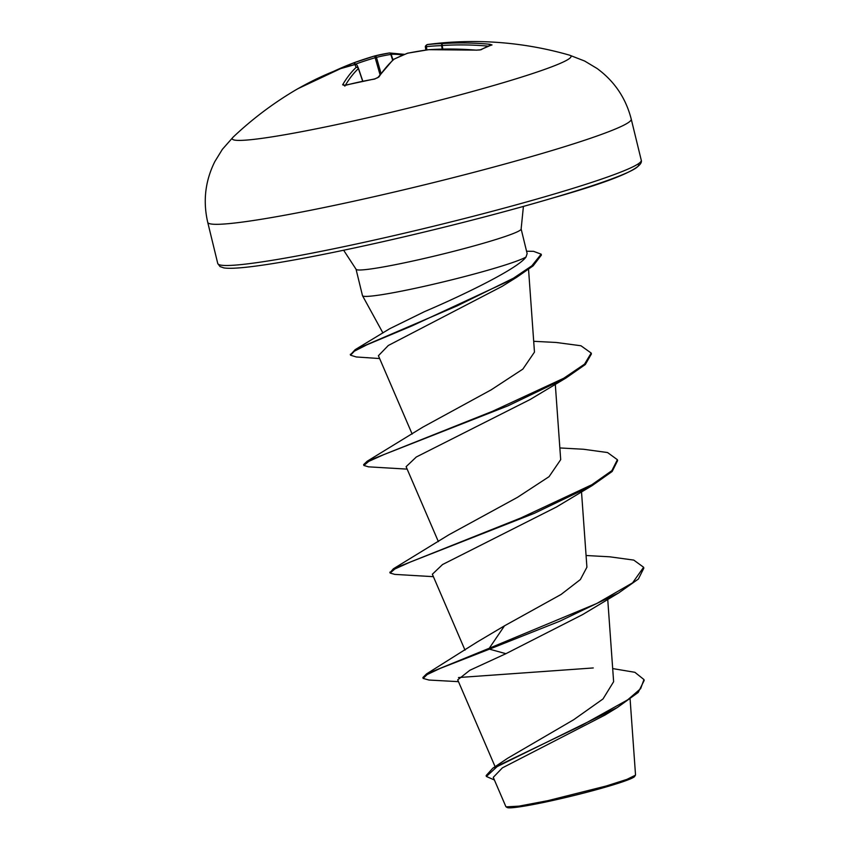 <?xml version="1.0" encoding="UTF-8"?>
<svg xmlns="http://www.w3.org/2000/svg" width="850" height="850" viewBox="0 0 850 850"><rect width="100%" height="100%" fill="white"/><g stroke="black" fill="none" stroke-linecap="round" stroke-linejoin="round"><path stroke-width="1.27" d="M298.276 88.517A1.859 0.733 60.3 0 0 298.265 88.527L296.48 89.516A347.076 126.119 -126.3 0 1 296.746 89.356A348.723 348.723 0 0 0 233.102 137.169L233.102 137.169A174.367 11.911 166.3 0 0 342.284 123.409A174.367 11.911 166.3 0 0 569.511 55.154L569.511 55.154A348.723 348.723 0 0 0 427.242 44.551A348.649 8.351 81.2 0 1 427.433 44.604A348.649 251.494 79.4 0 1 442.659 43.552A348.606 324.519 80 0 1 489.844 44.253L492.022 44.944A347.076 107.971 101.5 0 0 481.004 49.746L476.308 50.161A348.606 320.365 -126.1 0 0 428.496 49.725A348.649 344.377 159.7 0 0 407.692 53.21L407.671 53.21A348.649 238.468 86.9 0 0 394.017 59.224A348.606 124.695 83.2 0 0 378.845 77.01L374.478 79.093A347.076 288.649 -156.2 0 0 359.614 81.951A347.076 288.649 -156.2 0 0 345.015 85.446A1.859 0.712 -104.7 0 1 345.217 85.276A1.859 0.712 -104.7 0 1 345.483 85.319M345.015 85.446L342.646 84.809A348.606 128.839 -107.5 0 1 356.139 67.384A348.649 4.197 -108.8 0 0 354.918 64.579A348.649 247.339 -114.8 0 0 340.425 68.701A348.606 320.365 -126.1 0 0 298.254 88.527A1.859 0.733 60.3 0 0 298.254 88.527L296.427 89.558M612.68 668.578L634.886 672.308L643.96 679.554L644.173 680.446L638.212 692.442L617.408 707.476L605.157 714.956L502.382 767.869L493.266 777.346L505.888 806.65L507.142 807.5A65.801 4.494 -13.7 0 0 548.452 801.423A65.801 4.494 -13.7 0 0 634.695 776.401L635.524 774.903L630.105 699.157M506.09 806.862L519.021 806.14L547.921 800.657L606.199 786.016L626.896 779.386L635.439 775.2M350.529 354.705L355.172 349.658L389.629 328.759L424.405 311.684C465.131 294.281 518.139 268.356 526.033 257.008A84.957 5.801 166.3 0 1 416.107 288.118A84.957 5.801 166.3 0 1 362.525 295.736A84.957 5.801 166.3 0 1 362.483 295.63L356.044 269.227A84.957 5.801 -13.7 0 0 409.668 261.715A84.957 5.801 -13.7 0 0 521.135 228.979L523.409 206.412M521.135 228.979L527.138 253.587L526.033 257.008M643.96 679.554L640.656 688.649L627.725 699.805L581.666 725.422L492.819 768.198L507.62 758.274L573.665 719.737L603.011 698.955L613.626 681.7L607.729 599.356M504.486 625.823L489.26 648.263L426.551 673.901L477.264 641.963L504.486 625.823L561.053 594.469L580.38 579.541L586.914 567.205L581.506 491.81M390.139 572.549L393.391 568.788L448.853 534.799L517.427 497.367L549.068 476.659L560.692 459.659L555.294 384.253M422.631 427.252L491.183 389.831L522.856 369.112L534.469 352.112L528.551 269.365M379.631 358.551L356.214 356.957L350.519 355.183L354.439 351.135L367.019 344.749L412.101 325.826L516.587 277.355L502.095 286.365L388.301 345.493L378.409 355.714L412.165 434.074M407.15 469.126L368.539 466.841L363.874 465.481L368.688 461.412L383.913 454.569L508.066 405.79L566.111 377.921L530.273 399.436L416.309 456.992L406.109 466.692L438.377 541.62M433.373 576.672L394.761 574.388L390.097 573.038L394.899 568.958L410.136 562.116L534.289 513.336L592.333 485.478L556.484 506.993L442.521 564.549L432.353 574.239L465.014 650.144M618.545 593.024L638.382 579.031L643.832 568.151L643.609 567.258L632.612 582.824L596.742 603.511L489.26 648.263L489.473 649.156L559.597 621.276L618.545 593.024L582.686 614.55L505.909 653.692L469.816 670.289L457.704 679.851L495.114 766.7M426.551 673.901L422.907 677.514L423.119 678.406L428.963 680.043L458.479 681.657M458.501 677.546L593.268 667.951M492.819 768.198L486.158 775.572L486.37 776.464L494.402 779.992M505.909 653.692L489.473 649.156L440.268 668.366L427.136 674.581L423.119 678.406M617.408 707.476L497.197 766.572L486.37 776.464M643.609 567.258L633.771 560.097L609.705 556.803L586.075 555.507M393.391 568.788L520.742 518.011L591.844 484.734L611.883 470.645L617.387 459.712L607.559 452.551L583.493 449.257L559.852 447.95M363.874 465.481L363.651 464.589L367.168 461.242L492.607 411.251L563.752 378.25L584.556 364.129L591.186 353.047L580.943 345.759L556.134 342.465L533.704 341.307M355.172 349.658L457.172 305.862L513.379 278.248L531.845 265.816L541.163 254.171L533.566 251.334L526.554 251.228M592.333 485.478L612.159 471.484L617.61 460.604L617.387 459.712M566.111 377.921L585.331 364.512L591.398 353.951L591.186 353.047M516.587 277.355L533.12 265.869L541.386 255.074L541.163 254.171M402.911 55.091A346.747 128.159 72.5 0 0 391.17 54.304L390.798 54.432A346.789 241.326 73.1 0 0 376.454 57.364L375.201 57.715A346.789 346.672 30 0 0 355.257 64.228L354.567 64.388A1.859 0.669 -110.7 0 1 354.578 62.528A1.859 0.669 -110.7 0 1 354.599 62.528L354.599 62.528A348.649 348.521 -150 0 1 374.659 55.972L374.659 55.972A348.649 242.611 -106.9 0 1 389.077 53.029A1.859 1.328 -99.1 0 1 389.226 52.987L374.733 55.951A1.859 1.328 -104 0 0 374.659 55.972L354.599 62.528A1.859 1.859 0 0 0 354.578 62.528L333.582 71.379M358.519 68.51L358.402 68.584A1.859 1.7 -133.5 0 0 356.139 67.384A1.859 1.827 157.3 0 1 358.466 68.393L358.466 68.393A1.859 1.827 157.3 0 1 358.519 68.51L362.801 81.154L358.519 68.51A1.859 1.859 0 0 0 358.466 68.393L357.234 65.535A1.859 1.849 155.3 0 0 354.918 64.579A1.859 1.296 76.5 0 1 355.109 64.515A1.859 1.296 76.5 0 1 355.311 64.483L354.599 62.528M442.223 49.077L441.564 45.634A1.859 1.275 88.4 0 1 442.659 43.552A1.859 0.68 86.4 0 0 442.159 45.507L441.564 45.634A346.789 250.155 -100.6 0 0 426.402 46.676L425.839 46.729A346.789 8.309 -98.8 0 0 425.372 46.984L425.839 50.065M425.372 46.984A1.859 1.859 0 0 1 425.489 45.985L425.489 45.985A1.859 1.859 22.8 0 0 425.372 46.984L425.839 50.076M426.902 49.916L426.402 46.676A1.859 1.286 83.6 0 1 427.433 44.604A1.859 1.859 123.2 0 0 425.839 46.729L426.339 50.001M392.955 59.819L391.17 54.304A1.859 1.721 -92.3 0 0 389.289 52.976M392.636 60.116L390.798 54.432A1.859 1.328 -99.1 0 0 389.226 52.987A1.859 1.859 0 0 1 389.449 52.966L404.642 54.368M380.959 73.206L376.454 57.364A1.859 1.328 -104 0 0 374.733 55.951A1.859 1.859 0 0 0 374.659 55.972L379.982 74.534M489.844 44.253A1.859 0.659 95.3 0 0 489.132 45.751M492.022 44.944A1.859 1.742 -107.1 0 0 491.374 45.008L480.059 49.938L476.446 50.118A1.859 0.574 -85.2 0 1 476.574 50.182M481.004 49.746A1.859 1.7 -119.2 0 0 480.091 49.916M476.308 50.161A1.859 0.574 -85.2 0 1 476.446 50.118L428.602 49.682A1.859 0.637 -93.8 0 1 428.729 49.714M428.474 49.704L428.496 49.725A1.859 0.637 -93.8 0 1 428.602 49.682A1.859 1.859 0 0 0 428.474 49.704L407.681 53.178A1.859 1.859 0 0 0 407.362 53.274A1.859 1.317 -111.4 0 0 407.076 53.454M340.478 68.68A1.859 0.712 69.3 0 0 340.425 68.701A1.859 1.307 71.7 0 1 340.553 68.648A1.859 1.859 0 0 0 340.478 68.68L298.265 88.527M407.692 53.21A1.859 1.317 -111.4 0 0 407.362 53.274L393.624 59.319A1.859 1.296 -116.1 0 0 393.486 59.404M340.68 68.616A1.859 1.307 71.7 0 0 340.553 68.648L355.109 64.515A1.859 1.859 0 0 1 357.234 65.535M393.199 59.606A1.859 1.679 -131.9 0 1 394.017 59.224A1.859 1.296 -116.1 0 0 393.624 59.319A1.859 1.859 0 0 0 393.199 59.606L377.814 77.637L374.691 78.922A1.859 0.637 -99.6 0 1 374.935 79.007M378.845 77.01A1.859 1.604 -145.9 0 0 377.814 77.637M374.478 79.093A1.859 0.637 -99.6 0 1 374.691 78.922L344.123 85.436L344.919 86.116M344.643 85.404A1.859 1.636 -149.7 0 0 342.646 84.809M631.231 119.096A217.951 14.886 166.3 0 1 345.281 203.065A217.951 14.886 166.3 0 1 207.729 222.339L217.759 263.511A217.951 14.886 -13.7 0 0 355.321 244.237A217.951 14.886 -13.7 0 0 641.272 160.268L631.231 119.096C625.844 98.111 614.454 81.239 597.051 68.478L584.63 61.019L569.511 55.154M298.796 88.219L296.746 89.356A347.076 126.119 -126.3 0 1 298.743 88.251M333.657 71.347A348.606 324.519 80 0 1 354.546 62.549M357.467 247.297A214.242 14.631 -13.7 0 0 637.999 164.018M362.674 81.186L358.402 68.584A346.747 128.159 72.5 0 0 345.397 85.223M488.123 46.123A346.747 322.788 -100 0 0 442.159 45.507L442.839 49.066M354.62 64.632L354.567 64.388A346.747 322.788 -100 0 0 352.654 65.121M641.272 160.268C643.811 167.992 614.412 180.54 553.053 197.923C497.696 214.317 421.642 233.516 357.372 247.318C324.031 254.501 295.662 259.941 272.266 263.67C247.201 267.644 231.062 269.057 223.858 267.899L220.023 266.571L217.759 263.511M343.644 250.24L356.044 269.227M382.936 332.966L362.525 295.736M422.641 427.252L367.168 461.242M390.097 573.038L389.874 572.135M350.519 355.183L350.306 354.291M233.102 137.169L222.371 149.324L214.784 161.67C205.201 180.997 202.852 201.216 207.729 222.339M425.489 45.985L427.242 44.551"/></g></svg>
